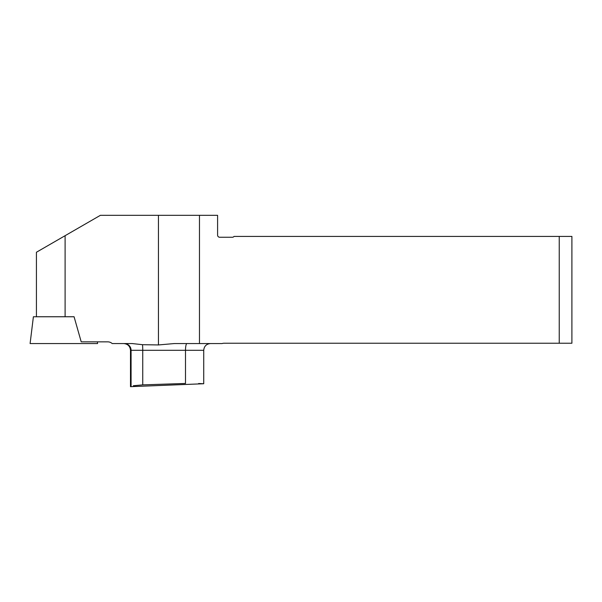 <?xml version="1.0" encoding="UTF-8"?>
<svg xmlns="http://www.w3.org/2000/svg" width="602" height="602" viewBox="0 0 602 602"><rect width="100%" height="100%" fill="white"/><g stroke="black" fill="none" stroke-linecap="round" stroke-linejoin="round"><path stroke-width="0.9" d="M559.243 236.413L559.243 343.238L571.9 343.238L571.9 236.413L234.043 236.413A2.107 2.107 0 0 1 232.349 237.256L219.7 237.256A2.107 2.107 0 0 1 217.593 235.149L217.593 215.328L100.376 215.328L36.429 252.246L36.429 316.727L74.069 316.727L81.217 341.846L107.713 341.846A6.75 6.75 0 0 1 112.198 343.554L132.162 343.554L142.516 344.69A6.75 0.504 -90 0 1 142.742 350.296L142.742 384.874L185.499 383.451C209.233 383.692 209.233 383.692 185.499 383.451L185.499 350.296L130.491 350.296L130.491 386.672L203.732 383.737L198.607 383.519M199.473 215.328L199.473 343.554L174.339 343.554L158.446 344.946L142.516 344.69M133.335 385.739L142.742 384.874M199.473 343.554L222.063 343.554A6.75 6.75 0 0 1 224.102 343.238L559.243 343.238M74.084 316.765L33.388 316.765L30.1 343.554L97.584 343.554L97.381 341.846M34.081 343.554L47.882 343.554M65.106 316.727L65.106 235.683M158.446 344.946L158.446 215.328M203.732 383.737L203.732 350.296L185.499 350.296A6.75 1.445 -90 0 1 186.951 343.554M131.078 386.258L131.078 350.296A6.75 6.727 -90 0 0 124.358 343.554M130.491 350.296C130.085 346.203 127.842 343.953 123.741 343.554M203.732 350.296C204.131 346.203 206.381 343.953 210.482 343.554"/></g></svg>

